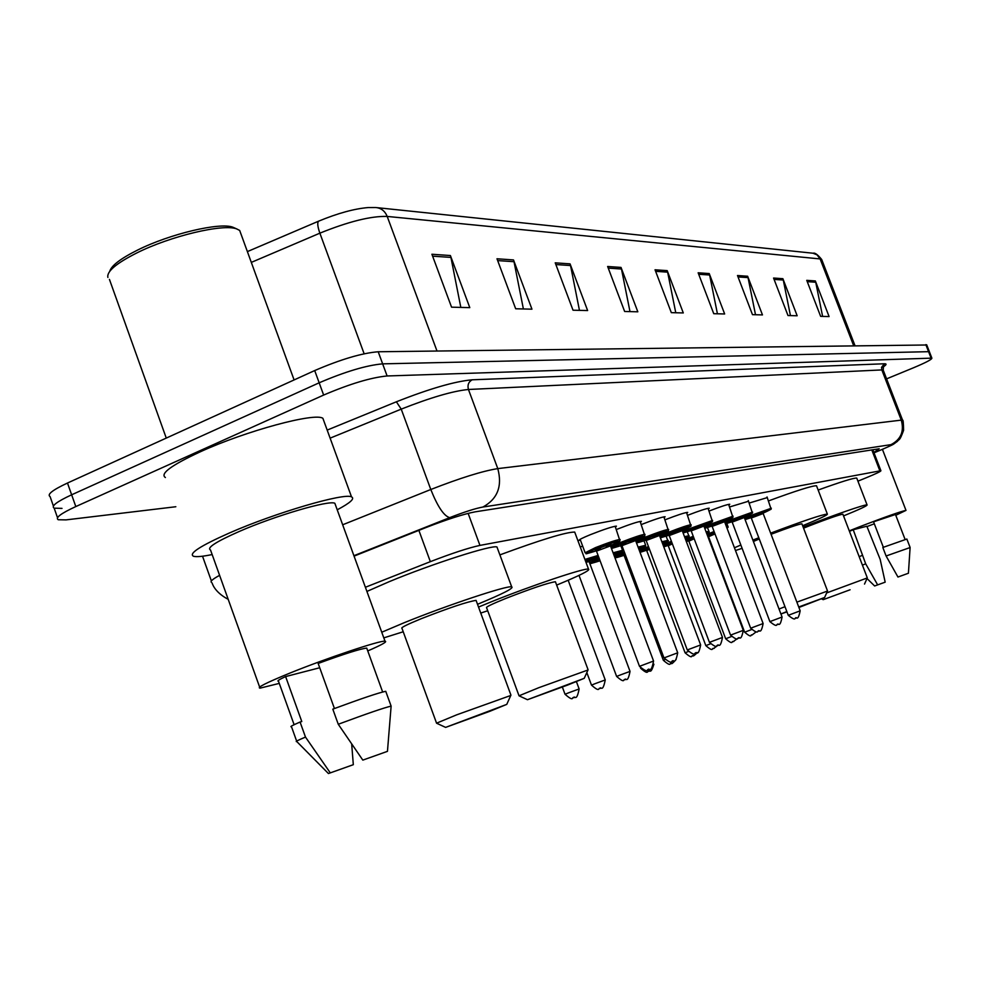 <?xml version="1.0" encoding="UTF-8"?>
<svg xmlns="http://www.w3.org/2000/svg" width="981" height="981" viewBox="0 0 981 981"><rect width="100%" height="100%" fill="white"/><g stroke="black" fill="none" stroke-linecap="round" stroke-linejoin="round"><path stroke-width="1.47" d="M580.458 540.249L579.17 540.347C578.606 539.881 582.285 538.005 590.206 534.743C603.94 529.348 612.671 526.478 616.411 526.135L615.455 527.153M616.35 529.532C629.581 524.357 637.92 521.622 641.378 521.316L640.434 522.284M641.292 524.553C653.996 519.599 661.942 516.999 665.106 516.729L664.186 517.661M665.008 519.82C677.221 515.086 684.787 512.597 687.693 512.376L686.798 513.259M687.571 515.319C699.318 510.782 706.541 508.416 709.226 508.219L708.331 509.065M709.079 511.04C720.385 506.687 727.277 504.418 729.766 504.246L728.895 505.068M729.606 506.956L748.528 501.242M749.214 503.057L767.289 497.6M580.274 547.006L582.665 546.159M857.934 481.156L866.468 477.661C876.352 473.59 881.159 471.26 880.901 470.696L479.942 545.399C468.624 547.839 452.094 553.259 430.352 561.659L365.398 587.263M175.832 506.736L66.07 519.881L58.247 519.746C55.022 517.858 60.883 513.468 75.807 506.564L323.644 395.061C349.825 383.89 370.977 377.526 387.103 375.968L931.876 358.139C931.925 359.402 925.831 362.602 913.593 367.74L886.579 378.862M53.403 506.024L50.08 496.582C46.794 494.522 52.594 489.997 67.481 483.032L314.705 370.56L319.168 382.798C345.324 371.603 366.489 365.288 382.651 363.853L929.363 351.664L382.651 363.853C366.489 365.288 345.324 371.603 319.168 382.798L71.65 494.792L319.168 382.798L323.644 395.061M57.511 517.674L54.163 508.158C50.902 506.184 56.739 501.732 71.65 494.792C56.739 501.732 50.902 506.184 54.163 508.158L62.011 508.379M873.875 452.499L879.209 448.771L475.233 511.824C463.841 513.983 447.25 519.292 425.472 527.753L354.067 556.117M318.58 221.179C337.832 213.233 354.399 208.695 368.28 207.555L375.76 207.531C381.119 208.009 384.932 210.976 387.201 216.433C371.112 215.943 348.672 221.522 319.867 233.171C317.599 226.648 317.17 222.65 318.58 221.179L247.384 251.602M314.705 370.56C340.836 359.328 362.001 353.062 378.2 351.762L926.763 344.993M747.645 276.237L762.47 314.913L752.476 314.656L737.491 275.526L747.645 276.237L748.049 277.623L738.043 276.936M782.887 278.69L797.161 315.772L787.988 315.539L773.568 278.04L782.887 278.69L783.279 280.026L774.095 279.401M815.346 280.946L829.092 316.569L820.643 316.36L806.75 280.345L815.346 280.946L815.726 282.234L807.253 281.657M621.022 267.421L637.822 311.811L624.639 311.48L607.631 266.489L621.022 267.421L621.476 269.015L608.245 268.107M570.059 263.864L587.631 310.56L573.027 310.204L555.221 262.834L570.059 263.864L570.537 265.544L555.871 264.551M513.504 259.928L531.947 309.174L515.675 308.77L496.987 258.776L513.504 259.928L514.007 261.694L497.661 260.59M450.402 255.538L469.789 307.629L451.554 307.176L431.91 254.251L450.402 255.538L450.929 257.402L432.621 256.164M709.226 273.552L724.652 313.969L713.751 313.699L698.141 272.792L709.226 273.552L709.643 275.011L698.705 274.263M667.203 270.633L683.291 312.939L671.323 312.645L655.038 269.787L667.203 270.633L667.632 272.154L655.627 271.332M675.762 312.755L667.632 272.154M717.418 313.785L709.643 275.011M460.825 307.409L450.929 257.402M523.388 308.966L514.007 261.694M579.452 310.364L570.537 265.544M629.986 311.615L621.476 269.015M822.618 316.409L815.726 282.234M790.441 315.6L783.279 280.026M755.505 314.742L748.049 277.623M109.762 271.271C111.442 265.593 120.651 258.567 137.365 250.18C169.725 233.907 220.185 222 232.988 227.261L234.962 228.144M107.885 277.415C106.598 271.516 116.199 263.386 136.678 253.012C170.596 235.98 223.472 223.472 236.789 228.953L239.683 230.449L241.154 234.508M212.154 554.559C202.675 556.509 196.47 557.085 193.539 556.276C188.278 553.689 200.271 545.902 229.517 532.941C275.661 512.671 344.552 492.548 351.529 496.889C355.048 498.569 350.278 502.873 337.219 509.813M165.397 477.526C159.731 473.786 171.381 465.202 200.357 451.775C246.084 430.831 315.293 412.228 322.896 418.335L324.037 421.462M279.278 683.389L260.014 688.159C256.519 687.681 266.476 682.666 289.886 673.101C326.612 658.177 380.199 640.262 385.006 641.182C387.679 641.537 381.928 644.787 367.752 650.918M259.634 687.092L210.523 549.998C206.464 547.913 215.955 541.77 238.996 531.579C275.146 515.712 329.162 499.905 334.84 503.265L335.551 505.215M334.435 708.527L318.163 663.45C344.306 653.898 360.493 648.772 366.722 648.085L366.968 648.784M362.823 760.116L387.458 751.348L362.823 760.116L338.261 724.26C366.845 713.653 384.466 707.608 391.125 706.124L391.088 706.651M338.261 724.26L332.804 709.14C361.376 698.57 379.022 692.623 385.741 691.311L385.925 691.801M328.328 773.433L296.814 741.575C294.901 741.82 297.783 740.312 305.483 737.074L300.076 722.041L301.78 721.538L285.618 676.571L319.708 667.754M294.116 724.701L278.506 681.243C276.667 681.17 279.045 679.612 285.618 676.571M353.319 764.69L328.439 773.543L353.319 764.69L351.701 744.248M330.131 772.648L305.483 737.074M296.654 741.121L291.492 726.737C289.542 726.896 292.412 725.339 300.076 722.041M489.899 711.274L445.632 727.387L506.748 704.383L489.899 711.274M445.497 727.326L436.533 723.193L456.68 714.83L510.794 695.455M476.263 600.899L476.079 600.384C467.569 601.647 449.372 607.717 421.511 618.594C406.87 624.59 400.358 627.84 401.989 628.38L436.496 723.009M403.228 631.764L383.804 637.871M381.756 632.23L404.049 622.776C447.361 605.142 507.251 585.24 511.69 586.846C514.289 587.987 502.897 593.799 477.514 604.296M366.906 591.433L389.077 581.733C432.192 563.781 492.229 544.565 496.962 546.981L497.428 548.244M567.692 685.032L527.471 699.711L584.222 678.337L567.692 685.032M527.373 699.661L519.01 695.811L538.827 687.681L587.975 669.998M555.553 582.125L555.405 581.733C548.109 582.824 531.592 588.392 505.865 598.41C491.8 604.124 485.374 607.251 486.625 607.791L518.986 695.676M487.716 610.758L480.739 613.064M478.532 607.055L490.831 602.003C531.212 585.682 585.019 567.631 588.514 569.115C590.525 570.169 579.906 575.491 556.656 585.093M499.881 554.89C541.12 539.673 566.062 532.058 574.707 532.07L575.062 533.026M798.718 606.981L824.604 597.503L798.914 607.472M786.958 611.886L781.134 613.898L786.836 611.543M779.037 609.029L784.984 606.687M759.269 538.974L753.396 541.5M742.114 548.342L735.48 550.525M734.438 547.778L740.851 545.019M752.868 540.102L758.791 537.747M801.955 523.94L801.894 523.805C798.632 524.222 788.356 527.704 771.066 534.277M770.637 533.149C802.924 520.997 821.82 514.633 827.351 514.056C828.038 514.817 819.797 518.704 802.63 525.73M768.552 500.899C796.29 490.696 812.28 485.644 816.511 485.754L816.646 486.098M796.879 602.138L827.486 591.053M850.086 589.777L823.231 599.661L850.086 589.777M826.652 592.929L867.265 577.944M842.912 514.289L842.875 514.179C838.988 514.817 827.989 518.642 809.852 525.644L803.562 528.17M803.145 527.079C832.391 515.565 865.953 503.952 867.069 504.921C867.596 505.62 859.761 509.286 843.537 515.908M818.154 490.046C840.864 481.83 853.728 477.845 856.744 478.066L856.842 478.348M874.304 523.793L866.971 526.564M849.264 530.856L859.528 526.785C885.34 516.864 900.828 511.395 905.99 510.39L895.776 515.27M883.341 547.288L873.556 521.818L895.469 514.498M897.958 577.036L908.418 573.235L897.958 577.036L886.101 555.994L910.11 547.533M886.101 555.994L882.826 547.484L906.861 539.035L910.11 547.459L908.418 573.235M862.409 565.142L865.683 563.83L853.225 529.752L866.848 526.233L880.165 559.354L885.181 582.162L874.635 585.976L885.181 582.162M849.448 531.334L853.225 529.752M877.59 584.762L865.683 563.83M859.16 556.656L862.434 555.344M418.875 530.378L430.352 561.659M468.133 513.357L479.942 545.399M871.802 449.936L879.834 470.77M228.193 599.33C213.637 591.653 212.068 582.518 211.957 582.579C209.566 581.819 212.117 579.403 219.597 575.344M327.188 430.095L396.373 401.793C429.555 388.697 454.816 381.364 472.143 379.806L884.384 363.767C886.898 363.706 886.554 364.724 883.354 366.82M387.103 375.968L378.2 351.762M75.807 506.564L67.481 483.032M931.03 358.004L925.831 344.625M342.663 524.786L430.794 489.507L401.229 409.126L330.119 438.151M873.997 452.805L881.993 449.482C889.988 446.122 892.992 444.503 891.018 444.638L482.959 507.018C475.368 508.428 464.283 511.972 449.703 517.637C443.964 516.067 437.661 506.687 430.794 489.507C460.322 477.98 482.652 471.015 497.784 468.611L468.452 389.482C453.038 390.978 430.634 397.526 401.229 409.126L396.373 401.793M482.959 507.018C497.563 498.961 502.505 486.159 497.784 468.611L901.269 420.126L881.833 369.923L468.452 389.482C467.275 385.128 468.513 381.903 472.143 379.806M891.018 444.638C900.95 439.427 904.372 431.248 901.269 420.126L902.667 420.408M883.317 370.438L881.833 369.923L881.576 367.323L884.384 363.767M449.703 517.637L353.908 555.7M882.716 449.224L881.993 449.482M377.207 207.678L813.004 253.221L817.014 254.839L820.128 258.935L387.201 216.433L436.986 350.99M821.894 259.99L820.128 258.935L853.605 345.57M364.135 353.761L319.867 233.171L251.308 262.393M569.152 692.611L579.133 688.956C576.423 703.009 574.375 694.818 573.762 697.712C571.58 696.216 574.805 702.85 565.019 694.254L569.152 692.611M574.756 697.356L573.787 697.699L574.756 697.356M595.577 683.487L605.24 679.956C602.555 693.677 600.642 685.645 600.016 688.478C597.944 687.043 600.924 693.469 591.482 685.118L595.577 683.487M600.961 688.147L600.041 688.466L600.961 688.147M584.909 559.428L598.103 555.442M588.318 561.5C601.279 555.933 600.286 555.638 585.35 560.629M620.691 674.83L630.035 671.396C627.435 684.775 625.559 676.951 624.971 679.71C622.861 678.3 625.976 684.591 616.632 676.436L620.691 674.83M625.866 679.392L624.995 679.698L625.866 679.392M589.078 561.561L585.976 562.309M585.534 561.12L589.213 560.421M613.076 552.793L622.543 550.316M620.826 545.706L622.494 550.145C620.924 552.536 627.018 549.483 614.094 555.516C624.492 551.028 624.296 550.513 613.517 553.958M649.569 671.053L648.735 671.347L649.569 671.053M599.501 559.195C588.686 563.854 588.882 564.369 600.09 560.764C585.007 565.215 593.787 563.008 589.973 562.518L599.072 558.03M640.556 668.171L640.544 668.159C649.581 676.105 646.7 669.998 648.711 671.36C649.68 668.76 650.28 675.897 653.898 664.186M614.474 556.534L624.394 552.156M638.079 547.128L645.67 545.24M644.027 540.862L645.608 545.093C644.112 547.435 649.545 544.529 639.023 549.642C647.08 546.098 646.908 545.644 638.508 548.281M624.811 553.296L624.296 553.492C612.561 558.459 612.463 559.084 624.002 555.356L615.001 557.919M623.254 554.952L624.995 553.775M625.424 554.927L624.186 555.675L663.34 660.287L664.959 659.637M672.144 663.119L671.347 663.401L672.144 663.119M639.318 550.415L648.478 546.601M661.856 541.77L667.718 540.408M666.16 536.227L667.669 540.261C669.471 540.543 667.828 541.806 662.715 544.05C668.625 541.389 668.49 540.997 662.285 542.885M648.882 547.705L639.747 551.567M645.817 549.9L649.042 548.121M649.459 549.237L646.737 550.611L645.682 549.912L649.312 548.833M693.665 655.553L692.905 655.823L693.665 655.553M640.041 552.352L646.54 550.28L640.041 552.364M697.332 652.573C694.511 655.418 693.027 656.497 692.893 655.823C690.857 654.523 693.886 660.372 685.081 652.794L688.184 651.568M662.972 544.737L671.396 541.316M684.493 536.681L688.785 535.785M687.289 531.8L688.748 535.651C689.999 536.104 688.834 537.134 685.265 538.741C689.226 536.889 689.103 536.57 684.91 537.784M671.801 542.395L663.389 545.828M667.374 545.08L671.948 542.787M672.353 543.866L668.269 545.779L705.83 645.621L710.281 643.892M714.229 648.318L713.494 648.576L714.229 648.318M663.781 546.871L668.073 545.448L663.781 546.871M685.511 539.378L693.248 536.3M706.075 531.861L708.92 531.371M707.485 527.545L708.883 531.248C709.594 531.886 708.895 532.683 706.749 533.652L708.331 532.658L706.492 532.953M693.653 537.355L685.915 540.433M688.846 541.107L687.84 540.482L692.463 539.035C686.148 541.156 685.952 540.972 691.887 538.471L693.788 537.723M694.18 538.777L688.858 541.156L725.67 638.778L731.336 636.571M733.874 641.415L733.175 641.66L733.874 641.415M686.357 541.598L688.662 540.813L686.357 541.61M706.994 534.302L714.107 531.53M726.676 527.288L728.196 527.14M726.811 523.474L728.16 527.03L727.093 528.403M714.487 532.56L707.387 535.332M712.132 534.633L707.669 536.067L708.54 536.693M707.571 535.834L714.622 532.916M715.014 533.934L708.564 536.73L744.64 632.218M756.204 631.825L752.01 635.038C749.925 633.824 753.187 639.33 744.653 632.23L751.434 629.606M609.557 545.914C629.152 538.079 615.676 540.874 596.436 548.686C583.646 554.155 583.621 554.878 596.338 550.832C579.489 555.786 589.373 553.235 585.13 552.769L595.516 547.606C608.404 542.567 616.583 539.844 620.066 539.452L620.139 539.673M595.504 550.329L599.747 547.987C608.097 544.786 611.715 543.695 610.611 544.688M610.501 545.877L596.485 551.126L639.502 666.332L653.567 661.047L610.464 545.804L611.04 544.357L606.295 546.601M648.294 669.765L649.189 669.447L648.294 669.765M610.918 546.993L621.194 542.211C633.726 537.306 641.648 534.67 644.946 534.302L645.008 534.486M640.115 521.414L644.799 535.577C642.788 536.386 650.072 533.811 635.529 540.224C649.164 533.909 644.676 534.915 622.077 543.266C609.066 548.845 609.434 549.385 623.168 544.896M620.998 544.896L625.228 542.603L635.737 539.378M635.614 540.556L621.966 545.669L663.99 657.932L677.712 652.794L635.59 540.482L636.142 539.072L631.445 541.279M672.586 661.268L673.432 660.973L672.586 661.268M635.946 541.426L645.596 537.085C657.785 532.315 665.461 529.752 668.601 529.397L668.662 529.568M663.879 516.84L668.441 530.635C666.491 531.432 673.567 528.931 659.416 535.16C672.708 529.017 668.38 529.998 646.442 538.115C634.008 543.4 633.873 544.087 646.013 540.188L636.473 542.849M645.228 539.734L649.434 537.478L659.624 534.338M659.502 535.491L646.185 540.494L687.276 649.949L700.655 644.934M655.357 536.227L660.017 534.044L659.477 535.43L700.642 644.922C698.092 658.263 696.203 650.464 695.639 653.199L696.473 652.917L695.664 653.199C693.996 651.899 696.718 657.785 687.276 649.962M659.759 536.19L668.809 532.205C680.691 527.557 688.122 525.068 691.115 524.725L691.176 524.884M686.504 512.474L690.955 525.951C688.981 526.76 696.069 524.197 682.138 530.329C695.112 524.357 690.943 525.326 669.631 533.21L660.25 537.502M660.36 537.796L669.054 535.246L660.372 537.833M668.294 534.829L682.359 529.544M682.236 530.672L669.238 535.565L709.422 642.347L722.482 637.442L682.212 530.611L682.727 529.262L678.116 531.408M722.482 637.442C719.944 650.501 718.166 642.825 717.614 645.523L718.399 645.24L717.626 645.51C715.958 644.247 718.73 649.998 709.435 642.359M682.445 531.236L712.623 520.42M708.061 508.317L712.414 521.463C710.502 522.248 717.381 519.758 703.806 525.73C716.473 519.93 712.439 520.862 691.715 528.538L682.899 532.462M683.095 532.965L691.016 530.549L683.095 532.977M690.281 530.145L704.027 524.97M703.892 526.086L691.2 530.868L690.121 530.157L695.075 528.612M699.809 526.822L704.383 524.712L703.868 526.024L743.279 630.317C740.814 643.07 739.073 635.565 738.534 638.202C736.903 636.963 739.625 642.58 730.538 635.124L743.291 630.329M738.558 638.19L739.294 637.932L738.558 638.19M704.064 526.539L733.089 516.153M723.071 521.904C737.148 515.638 733.714 516.362 712.782 524.075L704.505 527.704M704.738 528.33L711.961 526.061L704.738 528.33M711.25 525.681L724.701 520.617M724.567 521.708L712.157 526.392L750.661 628.208L763.132 623.536M720.508 522.444L725.033 520.359L724.542 521.659L763.12 623.524C760.729 635.97 759 628.662 758.497 631.212L759.22 630.967L758.521 631.212C756.891 630.01 759.564 635.492 750.673 628.22M724.701 522.064L752.635 512.094M748.27 500.568L752.439 513.124L744.223 517.146C756.302 511.653 752.537 512.548 732.905 519.832L725.118 523.18M725.388 523.879L735.027 520.678M731.274 521.414L744.444 516.447M744.297 517.527L732.169 522.113L769.889 621.611M782.078 617.024C779.736 629.201 778.043 622.052 777.565 624.554L778.252 624.308L777.577 624.541C775.983 623.376 778.595 628.735 769.889 621.623L782.078 617.024L744.285 517.478L744.763 516.214L740.287 518.262M744.407 517.796L771.336 508.207M767.044 496.95L771.127 509.225L763.095 513.149C774.916 507.79 771.262 508.661 752.133 515.761L744.812 518.888M745.094 519.623L751.103 517.674L745.106 519.636M751.287 517.968L750.269 517.355L755.051 515.834C748.552 518.042 748.368 517.845 754.499 515.258L763.328 512.474M763.169 513.529L751.299 518.017L788.258 615.308M800.177 610.82C797.7 622.861 796.143 615.749 795.775 618.177L796.437 617.944L795.799 618.165C794.463 616.914 796.891 622.285 788.27 615.32L800.177 610.82L763.157 513.48L763.623 512.241L759.184 514.265M872.82 449.776L880.901 470.696M931.876 358.139L926.689 344.797M211.381 580.96L202.527 556.227M874.01 452.83L882.275 449.408C896.585 443.069 891.95 445.08 897.296 441.45C899.54 438.446 899.356 441.83 903.587 430.365C903.476 422.885 903.133 419.488 902.581 420.175L883.207 370.131C883.44 366.232 883.893 364.687 884.592 365.484L881.514 367.863M813.163 253.245C814.868 252.522 817.713 254.606 821.698 259.499L854.954 345.545M166.267 438.09L109.443 279.413M382.651 691.985L366.722 648.085M387.458 751.348L391.125 706.124L385.741 691.311M385.006 641.182L334.84 503.265M351.529 496.889L322.896 418.335M294.092 379.941L239.683 230.449M232.988 227.261L236.789 228.953M511.69 586.846L496.962 546.981M510.954 695.173L476.079 600.384M506.748 704.383L510.917 695.186M588.514 569.115L574.707 532.07M588.097 669.778L555.405 581.733M584.222 678.337L588.073 669.79M827.351 514.056L816.511 485.754M824.604 597.503L827.523 590.967L801.894 523.805M823.194 599.649L821.453 598.864M867.069 504.921L856.744 478.066M867.302 577.883L842.875 514.179M864.519 584.075L867.29 577.883M905.107 539.489L895.445 514.412M905.99 510.39L882.422 449.347M874.623 585.964L867.008 578.52M579.133 688.944L576.423 681.648M565.019 694.241L562.358 687.056M605.228 679.943L568.171 580.262M591.482 685.106L586.822 672.561M598.312 556.006C596.975 557.367 601.978 555.479 588.992 561.23M630.035 671.384L589.054 561.5L589.606 560.114L585.841 561.929M616.62 676.424L579.011 575.393M589.9 562.346L589.422 561.058M625.228 554.388L623.119 554.964L624.161 555.614M676.142 659.453C673.027 663.033 671.421 664.358 671.323 663.414C669.312 662.065 672.292 668.061 663.352 660.299M685.081 652.782L646.737 550.611M671.911 543.633L667.239 545.093L668.257 545.73M717.773 645.473L713.481 648.588C711.556 647.325 714.34 653.027 705.842 645.633M737.356 638.631L733.163 641.66C731.188 640.434 734.107 646.013 725.67 638.778M639.502 666.357C649.385 674.597 646.626 668.368 648.269 669.778C648.833 666.896 650.857 675.1 653.567 661.047M585.056 552.561L580.127 539.329M610.403 545.571C624.725 539.292 618.067 541.561 619.918 540.764L615.124 526.233M596.46 551.04L595.344 550.329L600.531 548.771M611.175 547.705C614.695 547.557 606.295 550.108 621.807 545.375M664.002 657.944C673.653 665.976 670.918 659.919 672.561 661.28C673.125 658.472 675.075 666.467 677.699 652.782M621.942 545.608L620.838 544.909L625.964 543.351M646.16 540.433L645.081 539.746L650.145 538.189M669.214 535.503L668.147 534.829L673.15 533.284M730.538 635.112L691.2 530.868M724.481 521.34C737.847 515.454 730.943 518.005 732.881 517.195L728.625 504.357M712.132 526.331L711.102 525.693L715.995 524.161M725.388 523.891L731.973 521.769M732.157 522.064L731.127 521.426L735.971 519.905"/></g></svg>
